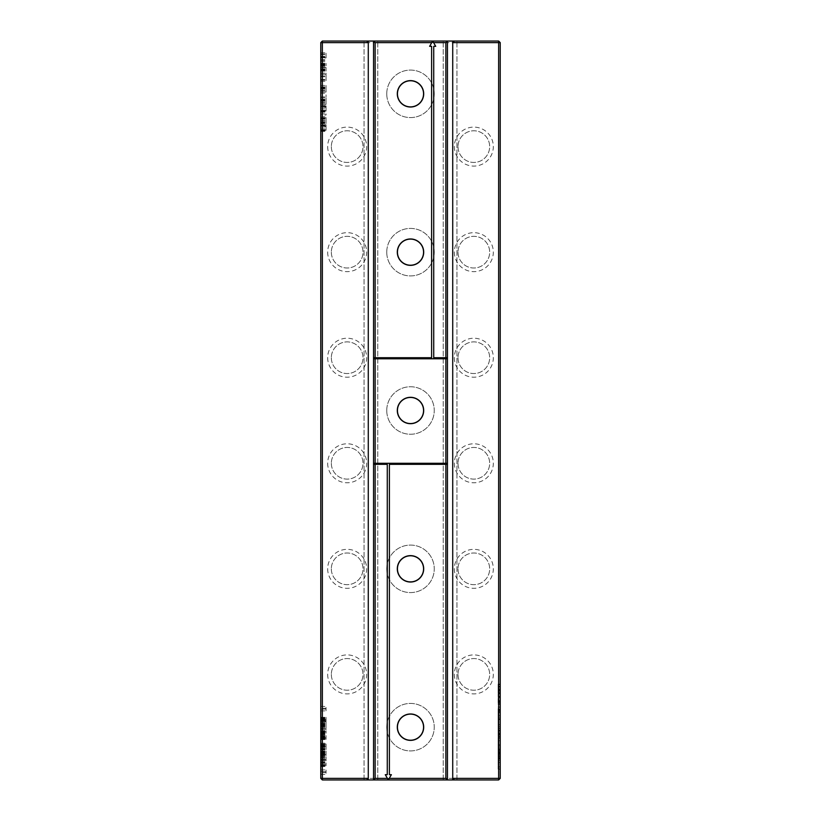 <?xml version="1.0" encoding="UTF-8"?>
<svg xmlns="http://www.w3.org/2000/svg" width="821" height="821" viewBox="0 0 821 821"><rect width="100%" height="100%" fill="white"/><g stroke="black" fill="none" stroke-linecap="round" stroke-linejoin="round"><path stroke-width="0.62" stroke-dasharray="4.11 3.08" d="M373.555 41.05L373.555 779.95L447.445 779.95L373.555 779.95L373.555 41.05L377.773 41.05L373.555 41.05L377.773 41.05L373.555 41.05L373.555 779.95L373.555 41.05L447.445 41.05L373.555 41.05L373.555 779.95M373.555 357.72L431.61 357.72L431.61 46.325L429.619 46.325L432.667 41.05L435.715 46.325L433.724 46.325L433.724 357.72L447.445 357.72M447.445 358.777L373.555 358.777M373.555 464.337L387.276 464.337L387.276 774.675L385.285 774.675L388.333 779.95L391.381 774.675L389.39 774.675L389.39 464.337L447.445 464.337M447.445 463.28L373.555 463.28M447.445 41.05L447.445 779.95L447.445 41.05L447.445 779.95L447.445 41.05L447.445 42.63L373.555 42.63M447.445 42.63L447.445 779.95M447.445 778.37L373.555 778.37M386.753 93.83A23.747 23.747 0 0 0 422.374 114.396A23.747 23.747 0 0 0 422.374 73.264A23.747 23.747 0 0 0 386.753 93.83A23.747 23.747 0 0 0 422.374 114.396A23.747 23.747 0 0 0 422.374 73.264A23.747 23.747 0 0 0 386.753 93.83M386.753 252.16A23.747 23.747 0 0 0 422.374 272.736A23.747 23.747 0 0 0 422.374 231.594A23.747 23.747 0 0 0 386.753 252.16A23.747 23.747 0 0 0 422.374 272.736A23.747 23.747 0 0 0 422.374 231.594A23.747 23.747 0 0 0 386.753 252.16M386.753 568.84A23.747 23.747 0 0 0 422.374 589.406A23.747 23.747 0 0 0 422.374 548.264A23.747 23.747 0 0 0 386.753 568.84A23.747 23.747 0 0 0 422.374 589.406A23.747 23.747 0 0 0 422.374 548.264A23.747 23.747 0 0 0 386.753 568.84M386.753 410.5A23.747 23.747 0 0 0 422.374 431.066A23.747 23.747 0 0 0 422.374 389.934A23.747 23.747 0 0 0 386.753 410.5A23.747 23.747 0 0 0 422.374 431.066A23.747 23.747 0 0 0 422.374 389.934A23.747 23.747 0 0 0 386.753 410.5M386.753 727.17A23.747 23.747 0 0 0 422.374 747.736A23.747 23.747 0 0 0 422.374 706.604A23.747 23.747 0 0 0 386.753 727.17A23.747 23.747 0 0 0 422.374 747.736A23.747 23.747 0 0 0 422.374 706.604A23.747 23.747 0 0 0 386.753 727.17M366.535 41.05L364.052 41.05L366.535 41.05M368.28 42.107L368.28 778.893L368.28 42.107M366.535 779.95L364.052 779.95L366.535 779.95M368.28 41.05L364.052 41.05L368.28 41.05L368.28 779.95L364.052 779.95L368.28 779.95L368.28 41.05L368.28 779.95M452.72 41.05L456.948 41.05L452.72 41.05L452.72 779.95L456.948 779.95L452.72 779.95L452.72 41.05L452.72 779.95M454.465 41.05L456.948 41.05L454.465 41.05M322.355 41.05L322.355 42.63L320.775 42.63L322.355 41.05L498.645 41.05L498.645 778.37L500.225 778.37L498.645 779.95L498.645 778.37L322.355 778.37L322.355 779.95L498.645 779.95M454.465 779.95L456.948 779.95L454.465 779.95M322.355 779.95L320.775 778.37L322.355 778.37L322.355 42.63L500.225 42.63L500.225 778.37M498.645 41.05L500.225 42.63M452.72 42.107L452.72 778.893L452.72 42.107M320.775 42.63L320.775 778.37M320.775 122.688L320.775 116.726L320.775 123.324L320.775 117.875L320.775 122.688L326.05 122.688L326.05 123.612L326.05 117.875L326.05 122.688M320.775 124.761L320.775 131.35L320.775 124.761L326.05 124.761L326.05 128.055L326.05 124.761M320.775 756.736L320.775 760.882L320.775 756.736L326.05 756.459L326.05 758.645L326.05 756.736M320.775 754.653L320.775 751.041L320.775 755.659L320.775 754.653L326.05 754.653L326.05 751.041L326.05 755.659L326.05 751.841L326.05 754.653L320.775 754.653L326.05 754.653M320.775 746.217L320.775 750.035L320.775 746.217L326.05 746.217L326.05 744.011L326.05 750.035L326.05 746.217L320.775 746.217M320.775 728.956L320.775 729.756L320.775 728.956L320.775 729.756L320.775 728.956L326.05 728.956L326.05 729.756L326.05 728.956L326.05 729.756L326.05 728.956L320.775 728.956M320.775 731.86L320.775 734.774L320.775 730.762L320.775 734.569L320.775 731.768L326.05 731.86L326.05 733.697L326.05 730.957L326.05 734.569L326.05 731.86M320.775 738.849L320.775 735.575L320.775 739.393L320.775 736.581L320.775 738.849L326.05 738.849L326.05 739.393L326.05 736.581L326.05 738.849M320.775 721.618L320.775 728.453L320.775 721.618L326.05 721.618L326.05 728.453L326.05 721.618M320.775 708.266L320.775 710.883L320.775 708.266L326.05 708.266L326.05 706.46L326.05 709.077L326.05 708.266L320.775 708.266M320.775 720.253L320.775 717.308L320.775 720.52L326.05 720.253L326.05 719.422L326.05 720.253M320.775 93.204L320.775 96.929L320.775 93.204L326.05 93.204L326.05 96.929L326.05 93.204L320.775 93.204M320.775 104.39L320.775 97.791L320.775 104.39L326.05 104.39L326.05 97.791L326.05 104.39L320.775 104.39M320.775 105.899L320.775 112.138L320.775 105.54L326.05 105.899L326.05 108.834L326.05 105.899M320.775 115.002L320.775 113.852L320.775 115.002L326.05 115.002L326.05 113.852L326.05 115.002L320.775 115.002M320.775 772.53L320.775 769.913L320.775 772.53L326.05 772.53L326.05 774.336L326.05 771.719L326.05 772.53L320.775 772.53M320.775 764.228L320.775 761.888L320.775 764.228L326.05 764.228L326.05 761.888L326.05 764.228L320.775 764.269M320.775 66.932L320.775 71.109L320.775 63.371L320.775 69.97L320.775 66.932L326.05 66.932L326.05 63.371L326.05 66.932M320.775 74.27L320.775 81.156L320.775 73.12L320.775 74.27L326.05 74.27L326.05 81.156L326.05 73.12L326.05 74.27L320.775 74.27M320.775 92.055L320.775 85.456L320.775 92.055L326.05 92.055L326.05 85.456L326.05 92.055L320.775 92.055M320.775 57.942L320.775 52.749L320.775 61.647L320.775 57.942L326.05 57.942L326.05 52.749L326.05 57.942M454.341 252.16A19.488 19.488 0 0 0 483.579 269.042A19.488 19.488 0 0 0 483.579 235.288A19.488 19.488 0 0 0 454.341 252.16M454.341 357.72A19.488 19.488 0 0 0 483.579 374.602A19.488 19.488 0 0 0 483.579 340.838A19.488 19.488 0 0 0 454.341 357.72M327.671 357.72A19.488 19.488 0 0 0 356.909 374.602A19.488 19.488 0 0 0 356.909 340.838A19.488 19.488 0 0 0 327.671 357.72M327.671 252.16A19.488 19.488 0 0 0 356.909 269.042A19.488 19.488 0 0 0 356.909 235.288A19.488 19.488 0 0 0 327.671 252.16M327.671 568.84A19.488 19.488 0 0 0 356.909 585.712A19.488 19.488 0 0 0 356.909 551.958A19.488 19.488 0 0 0 327.671 568.84M327.671 463.28A19.488 19.488 0 0 0 356.909 480.162A19.488 19.488 0 0 0 356.909 446.398A19.488 19.488 0 0 0 327.671 463.28M454.341 463.28A19.488 19.488 0 0 0 483.579 480.162A19.488 19.488 0 0 0 483.579 446.398A19.488 19.488 0 0 0 454.341 463.28M454.341 568.84A19.488 19.488 0 0 0 483.579 585.712A19.488 19.488 0 0 0 483.579 551.958A19.488 19.488 0 0 0 454.341 568.84M327.671 146.61A19.488 19.488 0 0 0 356.909 163.482A19.488 19.488 0 0 0 356.909 129.728A19.488 19.488 0 0 0 327.671 146.61M454.341 146.61A19.488 19.488 0 0 0 483.579 163.482A19.488 19.488 0 0 0 483.579 129.728A19.488 19.488 0 0 0 454.341 146.61M454.341 674.39A19.488 19.488 0 0 0 483.579 691.272A19.488 19.488 0 0 0 483.579 657.518A19.488 19.488 0 0 0 454.341 674.39M327.671 674.39A19.488 19.488 0 0 0 356.909 691.272A19.488 19.488 0 0 0 356.909 657.518A19.488 19.488 0 0 0 327.671 674.39M500.225 701.288L500.225 693.878L500.225 701.288L498.111 701.288L498.111 704.285L498.111 693.878L498.111 701.288M500.225 686.325L500.225 690.789L500.225 686.325L498.111 686.325L498.111 691.056L498.111 684.18L498.111 693.252L498.111 684.18L498.111 686.325L500.225 686.325M500.225 691.056L498.111 691.056M500.225 684.714L500.225 693.252L500.225 684.714L498.111 684.714M500.225 709.652L500.225 717.965L500.225 709.334L500.225 710.545L500.225 709.652L498.111 709.385L498.111 717.965L498.111 709.652M500.225 756.387L500.225 749.419L500.225 758.984L500.225 754.561L500.225 756.746L500.225 754.561L500.225 756.387L498.111 756.387L498.111 749.419L498.111 758.984L498.111 754.561L498.111 756.746L500.225 756.387L498.111 756.387M500.225 753.75L500.225 751.964L500.225 753.75L498.111 753.75L498.111 751.964L498.111 753.75L500.225 753.75M500.225 735.072L500.225 730.341L500.225 735.072L498.111 735.072L498.111 728.196L498.111 735.072M500.225 728.196L500.225 737.268L500.225 728.196L498.111 728.196M500.225 741.958L500.225 748.075L500.225 738.602L500.225 741.958L498.111 741.958L498.111 748.075L498.111 741.958M500.225 719.258L500.225 726.852L500.225 719.258L498.111 719.258L498.111 724.748L498.111 719.165L498.111 726.852L498.111 719.258L500.225 719.258M500.225 719.565L500.225 724.748L500.225 719.565L498.111 719.565L500.225 719.565M500.225 762.422L500.225 766.896L500.225 762.422L498.111 762.422L498.111 769.041L498.111 760.277L498.111 762.422L500.225 762.422M500.225 769.041L500.225 766.896L500.225 769.041L498.111 769.041L500.225 769.041M500.225 708.307L500.225 769.123L500.225 684.129L500.225 708.307L498.111 708.307L498.111 769.123L498.111 708.307M320.775 123.612L326.05 123.612M320.775 122.462L320.775 117.875L326.05 117.875L326.05 122.462L326.05 117.875L320.775 117.875L320.775 122.462L326.05 122.462M320.775 119.086L326.05 119.086M326.05 121.672L326.05 116.726L326.05 123.324L326.05 121.672L320.775 121.672M320.775 122.175L326.05 122.175M320.775 123.324L326.05 123.324M320.775 116.726L326.05 116.726M320.775 125.757L326.05 125.757M326.05 129.892L326.05 128.055L326.05 131.35L326.05 129.892L320.775 129.892M320.775 131.35L326.05 131.35M320.775 756.459L326.05 756.459M320.775 760.072L320.775 757.27L320.775 760.072L326.05 760.072L326.05 758.655L326.05 760.882L326.05 759.661L320.775 760.072L326.05 760.072M320.775 760.882L326.05 760.882L320.775 760.882M320.775 759.476L326.05 759.476M320.775 754.858L326.05 754.858M320.775 755.659L326.05 755.659M320.775 755.453L326.05 755.494M320.775 755.412L326.05 755.412M320.775 751.246L326.05 751.246M320.775 752.046L326.05 752.046M320.775 752.303L326.05 752.303M320.775 751.041L326.05 751.041M320.775 747.028L326.05 747.028L320.775 747.028M320.775 749.142L326.05 749.142M320.775 749.234L326.05 749.234L320.775 749.234M320.775 750.035L326.05 750.035L320.775 750.035M320.775 746.894L326.05 746.894M320.775 744.011L326.05 744.011L326.05 743.21L326.05 744.011L320.775 744.011M320.775 743.21L326.05 743.21L320.775 743.21M320.775 729.756L326.05 729.756L320.775 729.756M320.775 731.768L326.05 731.768M320.775 733.471L326.05 733.471M320.775 733.769L326.05 733.769M320.775 734.569L326.05 734.774L326.05 730.762L326.05 734.569L320.775 734.569M320.775 731.501L326.05 731.501M320.775 730.957L326.05 730.957M320.775 732.876L326.05 732.876M320.775 733.974L326.05 733.974M320.775 731.952L326.05 731.952L320.775 731.993M320.775 731.562L326.05 731.562M320.775 730.762L326.05 730.762M320.775 734.774L326.05 734.774M320.775 732.845L326.05 732.825M320.775 739.393L326.05 739.598L326.05 735.78L326.05 739.393L320.775 739.393M320.775 737.668L326.05 737.668L326.05 735.575L326.05 737.658L320.775 737.648M320.775 736.581L326.05 736.581M320.775 738.284L326.05 738.284M320.775 738.592L326.05 738.592M320.775 736.314L326.05 736.314M320.775 735.78L326.05 735.78M320.775 738.787L326.05 738.787M320.775 736.765L326.05 736.765M320.775 736.386L326.05 736.386M320.775 735.575L326.05 735.575M320.775 739.598L326.05 739.598M320.775 722.449L326.05 722.449M320.775 723.25L326.05 723.25M320.775 724.071L326.05 724.071M320.775 725.035L326.05 725.035M320.775 725.261L326.05 725.261M320.775 726.01L326.05 726.01M320.775 726.79L326.05 726.79M320.775 728.453L326.05 728.453M320.775 727.622L326.05 727.622M320.775 726.708L326.05 726.708M320.775 726.441L326.05 726.441M320.775 726.257L326.05 726.257M320.775 725.477L326.05 725.477M320.775 724.615L326.05 724.615M320.775 723.845L326.05 723.845M320.775 723.619L326.05 723.619M320.775 723.373L326.05 723.373M320.775 706.46L326.05 706.46L320.775 706.46M320.775 709.077L326.05 709.077L326.05 710.883L326.05 709.077L320.775 709.077M320.775 710.883L326.05 710.883L320.775 710.883M320.775 719.422L326.05 719.422L326.05 721.32L326.05 717.308L326.05 719.391L320.775 719.391L326.05 719.381M320.775 720.52L326.05 720.52M320.775 718.498L326.05 718.498M320.775 718.108L326.05 718.108M320.775 717.308L326.05 717.308M320.775 721.32L326.05 721.32M320.775 721.125L326.05 721.125L326.05 718.539L326.05 721.125L320.775 721.125M320.775 718.313L326.05 718.313M320.775 720.017L326.05 720.017M320.775 720.315L326.05 720.315M320.775 718.047L326.05 718.047M320.775 717.503L326.05 717.503M320.775 96.929L326.05 96.929L320.775 96.929M320.775 97.791L326.05 97.791L320.775 97.791M320.775 103.241L326.05 103.241M320.775 99.228L326.05 99.228M320.775 100.378L326.05 100.378M320.775 105.54L326.05 105.54M320.775 106.535L326.05 106.535M326.05 110.671L326.05 108.834L326.05 112.138L326.05 110.671L320.775 110.671M320.775 112.138L326.05 112.138M320.775 113.852L326.05 113.852L320.775 113.852M320.775 774.336L326.05 774.336L320.775 774.336M320.775 771.719L326.05 771.719L326.05 769.913L326.05 771.719L320.775 771.719M320.775 769.913L326.05 769.913L320.775 769.913M320.775 761.888L326.05 761.888M320.775 766.475L326.05 766.475L326.05 765.706L326.05 766.475M320.775 765.357L320.775 762.688L320.775 765.695L326.05 765.685L326.05 762.688L326.05 765.695L320.775 765.695L326.05 765.357M320.775 762.688L326.05 762.688L320.775 762.688M320.775 766.496L326.05 766.496L320.775 766.506M320.775 69.97L326.05 69.97M320.775 64.931L326.05 64.931M320.775 64.51L326.05 64.51M320.775 63.371L326.05 63.371M326.05 67.517L326.05 71.109L326.05 67.517L320.775 67.517M320.775 71.109L326.05 71.109M320.775 69.487L326.05 69.487M320.775 64.797L326.05 64.797M320.775 69.682L326.05 69.682M320.775 70.822L326.05 70.822M320.775 63.658L326.05 63.658M320.775 79.391L326.05 79.391M320.775 73.12L326.05 73.12L320.775 73.12M320.775 75.984L326.05 75.984M320.775 79.801L326.05 79.801M320.775 81.156L326.05 81.156M320.775 76.764L326.05 76.764M320.775 80.869L326.05 80.869M320.775 85.456L326.05 85.456L320.775 85.456M320.775 90.905L326.05 90.905M320.775 86.893L326.05 86.893M320.775 88.042L326.05 88.042M320.775 56.464L326.05 56.464M320.775 60.497L326.05 60.497L320.775 60.497M320.775 61.647L326.05 61.647L320.775 61.647M320.775 59.687L326.05 59.687M320.775 57.203L326.05 57.203M320.775 54.72L326.05 54.72M320.775 52.749L326.05 52.749L320.775 52.749M320.775 53.899L326.05 53.899L320.775 53.899M458.005 252.16A15.835 15.835 0 0 0 481.753 265.881A15.835 15.835 0 0 0 481.753 238.449A15.835 15.835 0 0 0 458.005 252.16A15.835 15.835 0 0 0 481.753 265.881A15.835 15.835 0 0 0 481.753 238.449A15.835 15.835 0 0 0 458.005 252.16M458.005 357.72A15.835 15.835 0 0 0 481.753 371.431A15.835 15.835 0 0 0 481.753 344.009A15.835 15.835 0 0 0 458.005 357.72A15.835 15.835 0 0 0 481.753 371.431A15.835 15.835 0 0 0 481.753 344.009A15.835 15.835 0 0 0 458.005 357.72M331.335 357.72A15.835 15.835 0 0 0 355.083 371.431A15.835 15.835 0 0 0 355.083 344.009A15.835 15.835 0 0 0 331.335 357.72A15.835 15.835 0 0 0 355.083 371.431A15.835 15.835 0 0 0 355.083 344.009A15.835 15.835 0 0 0 331.335 357.72M331.335 252.16A15.835 15.835 0 0 0 355.083 265.881A15.835 15.835 0 0 0 355.083 238.449A15.835 15.835 0 0 0 331.335 252.16A15.835 15.835 0 0 0 355.083 265.881A15.835 15.835 0 0 0 355.083 238.449A15.835 15.835 0 0 0 331.335 252.16M331.335 568.84A15.835 15.835 0 0 0 355.083 582.551A15.835 15.835 0 0 0 355.083 555.119A15.835 15.835 0 0 0 331.335 568.84A15.835 15.835 0 0 0 355.083 582.551A15.835 15.835 0 0 0 355.083 555.119A15.835 15.835 0 0 0 331.335 568.84M331.335 463.28A15.835 15.835 0 0 0 355.083 476.991A15.835 15.835 0 0 0 355.083 449.569A15.835 15.835 0 0 0 331.335 463.28A15.835 15.835 0 0 0 355.083 476.991A15.835 15.835 0 0 0 355.083 449.569A15.835 15.835 0 0 0 331.335 463.28M458.005 463.28A15.835 15.835 0 0 0 481.753 476.991A15.835 15.835 0 0 0 481.753 449.569A15.835 15.835 0 0 0 458.005 463.28A15.835 15.835 0 0 0 481.753 476.991A15.835 15.835 0 0 0 481.753 449.569A15.835 15.835 0 0 0 458.005 463.28M458.005 568.84A15.835 15.835 0 0 0 481.753 582.551A15.835 15.835 0 0 0 481.753 555.119A15.835 15.835 0 0 0 458.005 568.84A15.835 15.835 0 0 0 481.753 582.551A15.835 15.835 0 0 0 481.753 555.119A15.835 15.835 0 0 0 458.005 568.84M331.335 146.61A15.835 15.835 0 0 0 355.083 160.321A15.835 15.835 0 0 0 355.083 132.899A15.835 15.835 0 0 0 331.335 146.61A15.835 15.835 0 0 0 355.083 160.321A15.835 15.835 0 0 0 355.083 132.899A15.835 15.835 0 0 0 331.335 146.61M458.005 146.61A15.835 15.835 0 0 0 481.753 160.321A15.835 15.835 0 0 0 481.753 132.899A15.835 15.835 0 0 0 458.005 146.61A15.835 15.835 0 0 0 481.753 160.321A15.835 15.835 0 0 0 481.753 132.899A15.835 15.835 0 0 0 458.005 146.61M458.005 674.39A15.835 15.835 0 0 0 481.753 688.101A15.835 15.835 0 0 0 481.753 660.679A15.835 15.835 0 0 0 458.005 674.39A15.835 15.835 0 0 0 481.753 688.101A15.835 15.835 0 0 0 481.753 660.679A15.835 15.835 0 0 0 458.005 674.39M331.335 674.39A15.835 15.835 0 0 0 355.083 688.101A15.835 15.835 0 0 0 355.083 660.679A15.835 15.835 0 0 0 331.335 674.39A15.835 15.835 0 0 0 355.083 688.101A15.835 15.835 0 0 0 355.083 660.679A15.835 15.835 0 0 0 331.335 674.39M500.225 701.914L498.111 701.914M500.225 704.285L498.111 704.285M500.225 699.102L500.225 700.487L498.111 700.487L498.111 697.717L498.111 700.487L500.225 700.487L500.225 697.717L498.111 697.717L500.225 697.717L500.225 699.102L498.111 699.102M500.225 693.878L498.111 693.878M500.225 696.29L498.111 696.29M500.225 696.957L498.111 696.957M500.225 688.963L498.111 688.963L500.225 688.963M500.225 684.18L498.111 684.18M500.225 693.252L498.111 693.252M500.225 691.149L498.111 691.149M500.225 686.818L498.111 686.818M500.225 686.5L498.111 686.5M500.225 709.385L498.111 709.385L500.225 709.385M500.225 711.53L498.111 711.53L500.225 711.53M500.225 715.82L498.111 715.82L500.225 715.82M500.225 717.965L498.111 717.965L500.225 717.965M500.225 709.919L498.111 709.919M500.225 709.334L498.111 709.334M500.225 710.545L498.111 710.545L500.225 710.545M500.225 754.561L498.111 754.561L500.225 754.561M500.225 751.964L498.111 751.964L500.225 751.964M500.225 749.419L498.111 749.419M500.225 757.732L498.111 757.732M500.225 758.984L498.111 758.984L500.225 758.984M500.225 758.265L498.111 758.265M500.225 750.497L498.111 750.497M500.225 749.511L498.111 749.511M500.225 730.516L498.111 730.516M500.225 730.341L498.111 730.341L500.225 730.341M500.225 732.979L498.111 732.979L500.225 732.979M500.225 737.268L498.111 737.268M500.225 735.164L498.111 735.164M500.225 728.73L498.111 728.73M500.225 730.834L498.111 730.834M500.225 745.93L498.111 745.93L500.225 745.93M500.225 748.075L498.111 748.075L500.225 748.075M500.225 744.77L498.111 744.77M500.225 740.747L498.111 740.747L500.225 740.747M500.225 738.602L498.111 738.602L500.225 738.602M500.225 724.748L498.111 724.748L500.225 724.748M500.225 719.165L498.111 719.165L500.225 719.165M500.225 726.852L498.111 726.852L500.225 726.852M500.225 760.277L498.111 760.277L500.225 760.277M500.225 766.896L498.111 766.896L500.225 766.896M500.225 769.123L498.111 769.123L500.225 769.123M500.225 703.71L498.111 703.71M500.225 684.129L498.111 684.129L500.225 684.129M500.225 702.591L498.111 702.591M500.225 707.107L498.111 707.107M326.05 125.9L326.05 130.211L326.05 125.9L320.775 125.9L320.775 130.211L326.05 130.211M326.05 757.27L326.05 759.671L326.05 757.27L320.775 757.27M326.05 106.679L326.05 110.989L326.05 106.679L320.775 106.679L320.775 110.989L326.05 110.989M500.225 711.397L500.225 715.727L498.111 715.727L498.111 711.397L498.111 715.727L500.225 715.727L500.225 711.397L498.111 711.397M320.775 130.211L320.775 126.516L326.05 126.516L320.775 126.526L320.775 125.9M320.775 751.841L326.05 751.841M320.775 110.989L320.775 107.294L326.05 107.294L320.775 107.305L320.775 106.679M500.225 752.908L498.111 752.908L500.225 752.908M500.225 751.605L498.111 751.605M500.225 751.923L498.111 751.923M500.225 756.746L498.111 756.746M320.775 120.461L326.05 120.461M320.775 119.024L326.05 119.024M320.775 118.245L326.05 118.245M320.775 120.348L326.05 120.348L320.775 120.348M320.775 122.391L326.05 122.391M320.775 120.41L326.05 120.41M320.775 117.824L326.05 117.824M320.775 117.731L326.05 117.731M320.775 122.021L326.05 122.021M320.775 123.181L326.05 123.181M320.775 125.12L326.05 125.12M320.775 128.055L326.05 128.055M320.775 130.991L326.05 130.991M320.775 131.124L326.05 131.124M320.775 130.57L326.05 130.57M320.775 129.554L326.05 129.554L320.775 129.585M320.775 126.218L326.05 126.218M320.775 757.537L326.05 757.537M320.775 758.655L326.05 758.645M320.775 757.496L326.05 757.496M320.775 756.716L326.05 756.716M320.775 753.76L326.05 753.76M320.775 755.146L326.05 755.146M320.775 754.561L326.05 754.561M320.775 753.514L326.05 753.514M320.775 752.364L326.05 752.364L320.775 752.334M320.775 751.615L326.05 751.615M320.775 752.477L326.05 752.477M320.775 753.401L326.05 753.401M320.775 754.407L326.05 754.407M320.775 753.083L326.05 753.083M320.775 751.667L326.05 751.667M320.775 751.215L326.05 751.215M320.775 751.492L326.05 751.492M320.775 752.795L326.05 752.795M320.775 747.387L326.05 747.387M320.775 748.3L326.05 748.3M320.775 748.834L326.05 748.834M320.775 749.624L326.05 749.624M320.775 748.465L326.05 748.465M320.775 746.402L326.05 746.402M320.775 745.509L326.05 745.509M320.775 744.626L326.05 744.626M320.775 744.154L326.05 744.154M320.775 744.616L326.05 744.616M320.775 745.304L326.05 745.304M320.775 746.002L326.05 746.002M320.775 732.158L326.05 732.158M320.775 732.763L326.05 732.763M320.775 734.302L326.05 734.302M320.775 733.676L326.05 733.676M320.775 732.701L326.05 732.701M320.775 732.004L326.05 732.004M320.775 731.101L326.05 731.101M320.775 731.142L326.05 731.142M320.775 731.665L326.05 731.665M320.775 733.707L326.05 733.707L320.775 733.697M320.775 731.388L326.05 731.388M320.775 733.851L326.05 733.851M320.775 734.538L326.05 734.538M320.775 734.025L326.05 734.025M320.775 736.981L326.05 736.981M320.775 736.673L326.05 736.673M320.775 736.806L326.05 736.806M320.775 737.586L326.05 737.586M320.775 739.116L326.05 739.116M320.775 738.5L326.05 738.5L320.775 738.51M320.775 737.525L326.05 737.525M320.775 736.827L326.05 736.827M320.775 735.924L326.05 735.924M320.775 735.955L326.05 735.955M320.775 736.488L326.05 736.488M320.775 738.52L326.05 738.52M320.775 736.211L326.05 736.211M320.775 738.664L326.05 738.664M320.775 739.352L326.05 739.352M320.775 720.243L326.05 720.243L320.775 720.222M320.775 717.934L326.05 717.934M320.775 719.37L326.05 719.37M320.775 720.397L326.05 720.397M320.775 721.084L326.05 721.084M320.775 720.571L326.05 720.571M320.775 718.703L326.05 718.703M320.775 718.406L326.05 718.406M320.775 718.539L326.05 718.539L320.775 718.549M320.775 719.309L326.05 719.309M320.775 720.848L326.05 720.848M320.775 719.247L326.05 719.247M320.775 717.646L326.05 717.646M320.775 717.687L326.05 717.687M320.775 718.211L326.05 718.211M320.775 101.219L326.05 101.219M320.775 99.752L326.05 99.752M320.775 100.87L326.05 100.87M320.775 102.399L326.05 102.399M320.775 106.997L326.05 106.997M320.775 108.834L326.05 108.834L320.775 108.824M320.775 111.769L326.05 111.769M320.775 111.902L326.05 111.902M320.775 111.348L326.05 111.348M320.775 110.332L326.05 110.332M320.775 765.87L326.05 765.87M320.775 762.535L326.05 762.535M320.775 762.524L326.05 762.524M320.775 765.706L326.05 765.706M320.775 765.131L326.05 765.131M320.775 764.289L326.05 764.289M320.775 763.181L326.05 763.181L320.775 763.161M320.775 64.992L326.05 64.992M320.775 68.769L326.05 68.769M320.775 68.81L326.05 68.81M320.775 67.476L326.05 67.476M320.775 65.937L326.05 65.937M320.775 63.905L326.05 63.905M320.775 65.3L326.05 65.3L320.775 65.311M320.775 69.395L326.05 69.395M320.775 70.668L326.05 70.668M320.775 70.709L326.05 70.709M320.775 67.26L326.05 67.26M320.775 65.198L326.05 65.198M320.775 65.362L326.05 65.362M320.775 67.168L326.05 67.168M320.775 68.964L326.05 68.964M320.775 70.339L326.05 70.339M320.775 69.056L326.05 69.056M320.775 67.127L326.05 67.127M320.775 64.079L326.05 64.079M320.775 63.987L326.05 63.987M320.775 90.064L326.05 90.064M320.775 88.884L326.05 88.884M320.775 87.416L326.05 87.416M320.775 88.535L326.05 88.535M320.775 57.655L326.05 57.655M320.775 56.782L326.05 56.782M500.225 686.992L498.111 686.992M500.225 690.03L498.111 690.03M500.225 692.575L498.111 692.575M500.225 692.626L498.111 692.626M500.225 687.085L498.111 687.085M500.225 689.137L498.111 689.137M500.225 690.789L498.111 690.789L500.225 690.748M500.225 689.23L498.111 689.23M500.225 712.556L498.111 712.556M500.225 711.479L498.111 711.479M500.225 749.819L498.111 749.819M500.225 753.175L498.111 753.175M500.225 734.764L498.111 734.764M500.225 733.245L498.111 733.245M500.225 731.008L498.111 731.008M500.225 734.046L498.111 734.046M500.225 736.591L498.111 736.591M500.225 736.642L498.111 736.642M500.225 731.101L498.111 731.101M500.225 733.153L498.111 733.153M500.225 734.805L498.111 734.805M320.775 118.183L326.05 118.183M320.775 118.994L326.05 118.994M320.775 120.256L326.05 120.256M320.775 121.877L326.05 121.877L320.775 121.888M320.775 120.194L326.05 120.194M320.775 118.552L326.05 118.552M320.775 129.615L326.05 129.615M320.775 128.045L326.05 128.045M320.775 757.691L326.05 757.691L320.775 757.66M320.775 758.686L326.05 758.686M320.775 759.671L326.05 759.671L320.775 759.661M320.775 754.499L326.05 754.499M320.775 753.894L326.05 753.894M320.775 752.939L326.05 752.939M320.775 752.118L326.05 752.118M320.775 751.974L326.05 751.974M320.775 753.144L326.05 753.144M320.775 110.363L326.05 110.363M320.775 110.404L326.05 110.404M320.775 764.218L326.05 764.218M500.225 712.371L498.111 712.371L500.225 712.371M500.225 751.882L498.111 751.882M500.225 752.457L498.111 752.457M500.225 756.346L498.111 756.346M500.225 755.361L498.111 755.361M377.773 779.95L377.773 41.05L377.773 779.95M443.227 779.95L443.227 41.05L443.227 779.95M364.052 779.95L364.052 41.05L364.052 779.95M456.948 779.95L456.948 41.05L456.948 779.95"/><path stroke-width="1.23" d="M368.28 41.05L368.28 42.107L366.535 41.05L373.555 41.05L373.555 779.95L498.645 779.95L500.225 778.37L452.72 778.37L454.465 779.95M373.555 357.72L375.135 357.72L375.135 42.63L373.555 41.05L447.445 41.05L447.445 779.95L445.865 778.37L389.246 778.37L388.333 779.95L387.42 778.37L375.135 778.37L373.555 779.95L368.28 779.95L368.28 778.893L366.535 779.95L368.28 779.95M447.445 358.777L373.555 358.777M375.135 358.777L375.135 463.28L373.555 463.28M373.555 464.337L375.135 464.337L375.135 778.37M375.135 42.63L431.754 42.63L432.667 41.05L433.58 42.63L445.865 42.63L447.445 41.05L498.645 41.05L500.225 42.63L500.225 778.37M375.135 357.72L431.61 357.72L431.61 46.325L429.619 46.325L431.754 42.63M397.302 93.83A13.198 13.198 0 0 0 417.099 105.252A13.198 13.198 0 0 0 417.099 82.398A13.198 13.198 0 0 0 397.302 93.83M397.302 252.16A13.198 13.198 0 0 0 417.099 263.592A13.198 13.198 0 0 0 417.099 240.738A13.198 13.198 0 0 0 397.302 252.16M433.58 42.63L435.715 46.325L433.724 46.325L433.724 357.72L447.445 357.72M445.865 358.777L445.865 463.28L375.135 463.28M397.302 410.5A13.198 13.198 0 0 0 417.099 421.922A13.198 13.198 0 0 0 417.099 399.078A13.198 13.198 0 0 0 397.302 410.5M447.445 463.28L445.865 463.28M375.135 464.337L387.276 464.337L387.276 774.675L385.285 774.675L387.42 778.37M389.246 778.37L391.381 774.675L389.39 774.675L389.39 464.337L447.445 464.337M445.865 42.63L445.865 357.72M445.865 464.337L445.865 778.37M397.446 93.83A13.054 13.054 0 0 0 417.027 105.139A13.054 13.054 0 0 0 417.027 82.521A13.054 13.054 0 0 0 397.446 93.83M397.446 252.16A13.054 13.054 0 0 0 417.027 263.469A13.054 13.054 0 0 0 417.027 240.851A13.054 13.054 0 0 0 397.446 252.16M397.302 727.17A13.198 13.198 0 0 0 417.099 738.602A13.198 13.198 0 0 0 417.099 715.748A13.198 13.198 0 0 0 397.302 727.17M397.302 568.84A13.198 13.198 0 0 0 417.099 580.262A13.198 13.198 0 0 0 417.099 557.408A13.198 13.198 0 0 0 397.302 568.84M397.446 410.5A13.054 13.054 0 0 0 417.027 421.809A13.054 13.054 0 0 0 417.027 399.191A13.054 13.054 0 0 0 397.446 410.5M397.446 727.17A13.054 13.054 0 0 0 417.027 738.479A13.054 13.054 0 0 0 417.027 715.861A13.054 13.054 0 0 0 397.446 727.17M397.446 568.84A13.054 13.054 0 0 0 417.027 580.149A13.054 13.054 0 0 0 417.027 557.531A13.054 13.054 0 0 0 397.446 568.84M366.535 41.05L322.355 41.05L322.355 42.63L368.28 42.63L368.28 778.893M368.28 42.63L368.28 42.107M322.355 41.05L320.775 42.63L322.355 42.63L322.355 779.95L366.535 779.95M322.355 779.95L320.775 778.37L368.28 778.37M498.645 41.05L498.645 42.63L452.72 42.63L454.465 41.05M452.72 41.05L452.72 42.107M452.72 778.893L452.72 779.95M498.645 779.95L498.645 42.63L500.225 42.63M320.775 42.63L320.775 778.37M452.72 42.63L452.72 778.37"/></g></svg>
